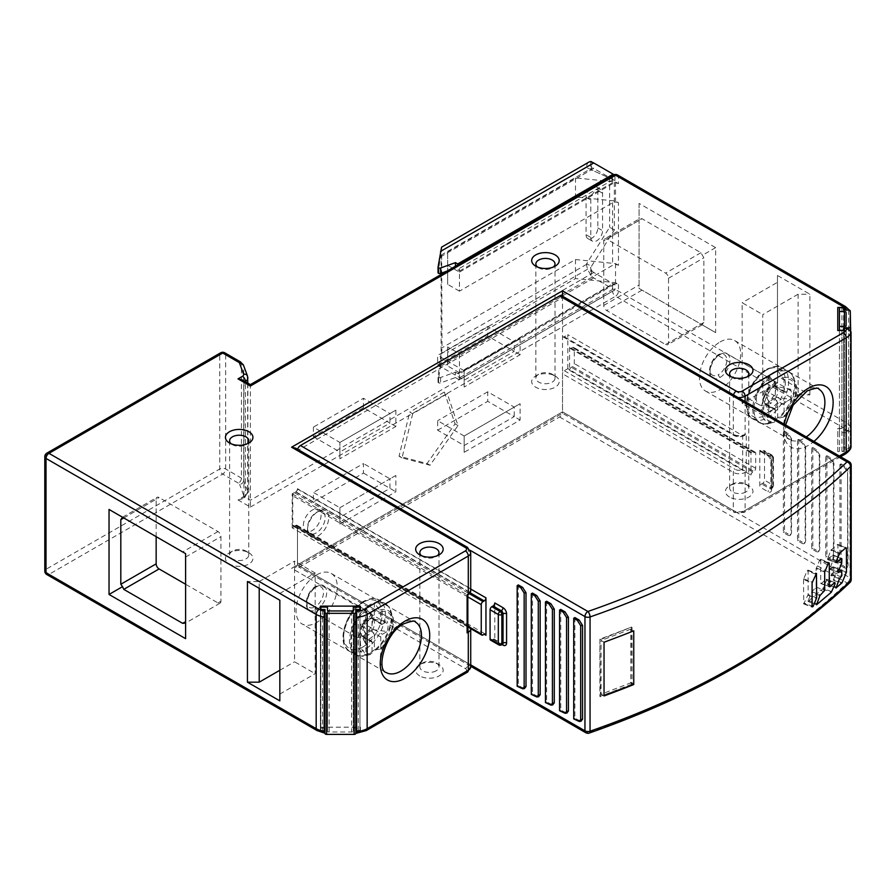 <?xml version="1.0" encoding="UTF-8"?>
<svg xmlns="http://www.w3.org/2000/svg" width="896" height="896" viewBox="0 0 896 896"><rect width="100%" height="100%" fill="white"/><g stroke="black" fill="none" stroke-linecap="round" stroke-linejoin="round"><path stroke-width="0.67" stroke-dasharray="4.48 3.36" d="M459.458 353.718L459.458 372.758L612.584 284.346A4.166 2.408 180 0 1 618.464 284.346L615.53 282.654L575.478 278.566L447.675 352.352L447.675 365.96L447.675 346.92L459.458 353.718L612.584 265.306A4.166 2.408 0 0 1 618.464 265.306L618.464 202.742L615.53 201.04L575.478 196.963L447.675 270.749L447.675 284.346L447.675 251.709L447.675 270.749M447.675 265.306L459.458 272.104L459.458 291.155L612.584 202.742A4.166 2.408 180 0 1 618.464 202.742M459.458 272.104L612.584 183.702A4.166 2.408 0 0 1 618.464 183.702L618.464 176.904A4.166 2.408 120 0 0 617.602 175M242.458 497.358A4.166 2.408 -120 0 0 244.541 497.571A4.166 2.408 -120 0 0 245.403 495.656A8.333 4.805 -0 0 0 247.845 492.274A8.333 4.805 -0 0 0 247.654 491.254A4.166 3.326 -20.2 0 1 243.589 495.163A4.166 2.408 -0 0 1 242.458 497.358L238.011 499.923L250.387 507.069L250.387 386.019C250.376 384.138 250.376 384.138 250.387 386.019L612.584 176.904L612.584 183.702M459.458 372.758L447.675 365.96M447.675 346.92L447.675 352.352M618.464 265.306L615.53 263.614L575.478 259.526L447.675 333.312M575.478 259.526L575.478 278.566M324.15 731.226L324.15 732.133L324.15 731.035L319.122 730.363L48.966 574.392L222.701 474.085L238.493 483.202A4.166 2.408 0 0 1 239.624 484.4A4.166 3.326 159.8 0 0 243.701 480.502A8.333 4.805 0 0 0 241.438 478.106L225.646 468.978A4.166 2.408 0 0 0 219.755 468.978L46.021 569.285A4.166 2.408 0 0 0 44.8 570.987M324.15 732.133L320.398 731.035L320.398 727.182L360.382 727.182L360.382 731.035L356.63 731.035L356.63 732.435L356.63 731.45M851.054 445.995L846.877 449.4L844.435 449.4L844.435 451.562L837.771 451.562L837.771 428.478L844.435 428.478L846.339 430.651C849.005 430.416 850.438 429.285 850.662 427.246L850.662 330.31M845.354 306.488A4.166 2.408 -60 0 1 846.216 308.392L846.216 422.643A4.166 2.408 -60 0 1 843.282 427.739L844.435 428.478L844.435 430.651L846.339 430.651M555.162 375.984L555.162 375.984A13.742 7.93 180 0 1 555.162 387.206A13.742 7.93 180 0 1 535.718 387.206A13.742 7.93 180 0 1 535.718 375.984L535.718 375.984A13.742 7.93 180 0 1 555.162 375.984L552.216 374.282A9.576 5.533 180 0 1 555.016 378.202A9.576 5.533 180 0 1 552.216 382.11A9.576 5.533 180 0 1 538.664 382.11A9.576 5.533 180 0 1 535.864 378.202A9.576 5.533 180 0 1 538.664 374.282A9.576 5.533 180 0 1 552.216 374.282L555.162 375.984M248.909 552.798L248.909 552.798A13.742 7.93 180 0 1 248.909 564.021A13.742 7.93 180 0 1 229.477 564.021A13.742 7.93 180 0 1 229.477 552.798L229.477 552.798A13.742 7.93 180 0 1 248.909 552.798L245.963 551.096A9.576 5.533 180 0 1 248.774 555.005A9.576 5.533 180 0 1 245.963 558.914A9.576 5.533 180 0 1 232.422 558.914A9.576 5.533 180 0 1 229.611 555.005A9.576 5.533 180 0 1 232.422 551.096A9.576 5.533 180 0 1 245.963 551.096L248.909 552.798M419.698 675.886A13.742 7.93 180 0 1 419.698 664.664L419.698 664.664A13.742 7.93 180 0 1 439.141 664.664L439.141 664.664A13.742 7.93 180 0 1 439.141 675.886A13.742 7.93 180 0 1 419.698 675.886M729.49 497.034A13.742 7.93 180 0 1 729.49 485.811L729.49 485.811A13.742 7.93 180 0 1 748.922 485.811L748.922 485.811A13.742 7.93 180 0 1 748.922 497.034A13.742 7.93 180 0 1 729.49 497.034M238.011 499.923L242.178 498.926L243.902 496.53L243.902 382.278L250.387 386.019M242.178 379.87L243.902 382.278L245.123 381.573M615.53 263.614L615.53 282.654M447.675 251.709L575.478 177.923L615.53 182L618.464 183.702M615.53 182L615.53 201.04M809.872 394.856L809.872 294.213L777.482 275.509L777.482 376.152L809.872 394.856L798.101 394.856L798.101 294.213L809.872 294.213M639.083 203.426L639.083 288.434L715.646 332.629L715.646 247.632L639.083 203.426L639.083 288.434L702.139 324.834L703.864 322.437L703.864 257.824L700.918 252.728L642.029 218.725L639.083 219.016L604.61 238.918A4.166 2.408 -120 0 0 603.747 240.822L603.747 305.435A4.166 2.408 -120 0 0 606.693 310.531L665.582 344.534A4.166 2.408 -120 0 0 667.666 344.736A4.166 2.408 -120 0 0 668.528 342.832L668.528 278.23A4.166 2.408 -120 0 0 665.582 273.134L606.693 239.131A4.166 2.408 -120 0 0 604.61 238.918M844.435 428.478L844.435 430.651M837.771 451.562L837.771 428.478M850.27 311.573L848.568 310.072M844.435 330.512L844.435 451.562M844.435 328.35L844.435 449.4M567.818 368.67L567.818 334.678L742.694 435.635L742.694 469.638L567.818 368.67L564.29 370.72A2.498 1.445 120 0 0 562.52 373.778L562.52 411.858C562.52 413.739 562.52 413.739 562.52 411.858C562.52 413.739 562.52 413.739 562.52 411.858L291.603 568.266L295.77 567.269L297.494 564.872L297.494 526.781A2.498 1.445 120 0 0 296.979 525.638A2.498 1.445 120 0 0 295.725 525.762L292.197 527.811L467.074 628.768L467.835 630.571M562.52 296.206L562.52 335.698A2.498 1.445 120 0 0 563.035 336.84A2.498 1.445 120 0 0 564.29 336.717L567.818 334.678M467.432 547.322A4.166 2.408 -60 0 1 468.294 549.226L468.294 587.306L297.494 488.701A2.498 1.445 120 0 1 295.725 491.758L292.197 493.808L292.197 527.811M297.494 488.701L297.494 489.048A2.498 1.445 -60 0 1 295.725 492.106L294.549 492.778A2.498 1.445 120 0 0 292.79 495.846L292.79 525.09A2.498 1.445 120 0 0 293.306 526.232A2.498 1.445 120 0 0 294.549 526.109L295.725 525.426A2.498 1.445 -60 0 1 296.979 525.302A2.498 1.445 -60 0 1 297.494 526.445L297.494 564.872A4.166 2.408 120 0 0 298.357 566.776A4.166 2.408 120 0 0 300.44 566.563L559.574 416.965A4.166 2.408 120 0 0 562.52 411.858L733.309 510.462A8.333 4.805 -0 0 0 745.091 510.462L839.362 456.042M520.117 338.408L520.117 354.738L464.162 387.038L464.162 370.72L520.117 338.408L514.226 341.813L514.226 351.333L520.117 354.738M464.162 452.323L464.162 436.005L520.117 403.693L520.117 420.022L464.162 452.323L464.162 436.005L520.117 403.693M395.853 410.155L395.853 426.474L339.898 458.786L339.898 442.456L395.853 410.155L389.962 413.56L389.962 423.08L395.853 426.474M339.898 524.07L339.898 507.741L395.853 475.44L395.853 491.758L339.898 524.07L339.898 507.741L313.398 492.442L313.398 501.962L363.462 473.066L363.462 463.546L313.398 492.442M307.507 529.85A14.997 8.658 120 0 0 318.114 535.965A14.997 8.658 120 0 0 328.709 517.608A14.997 8.658 120 0 0 318.114 511.482L318.114 511.482A14.997 8.658 120 0 0 307.507 529.85L307.507 527.811A12.488 7.213 120 0 0 310.094 533.523A12.488 7.213 120 0 0 316.344 532.907A12.488 7.213 120 0 0 325.181 517.608A12.488 7.213 120 0 0 322.594 511.885A12.488 7.213 120 0 0 316.344 512.501L316.344 512.501A12.488 7.213 120 0 0 307.507 527.811M412.698 413.728L402.002 457.912L430.013 465.237L458.013 425.578L447.317 393.736L412.698 413.728L409.752 412.026L444.371 392.034L447.317 393.736M295.77 448.224L297.494 450.621L468.294 549.226A8.333 4.805 180 0 1 470.725 552.63M564.29 336.717L735.078 435.322A5.835 3.371 0 0 0 742.694 435.635L744.643 435.4L746.267 433.619L746.267 471.699L744.643 470.758A2.498 1.445 60 0 1 745.091 472.382L745.091 510.462A4.166 2.408 60 0 1 744.229 512.366A4.166 2.408 60 0 1 742.146 512.165A4.166 2.408 -0 0 1 736.254 512.165L562.52 411.858L562.52 297.606A4.166 2.408 120 0 0 561.658 295.702M735.078 435.322A2.498 1.445 -60 0 1 733.835 435.445C737.363 437.181 740.914 437.192 744.486 435.49L744.643 435.4A2.498 1.445 60 0 0 745.091 434.302L746.267 433.619M736.254 512.165A4.166 2.408 -60 0 1 734.171 512.366A4.166 2.408 -60 0 1 733.309 510.462L733.309 472.382A2.498 1.445 -60 0 1 735.078 469.325A5.835 3.371 180 0 0 742.694 469.638L744.643 470.758M720.059 341.981A29.154 16.834 -60 0 1 734.642 340.536A29.154 16.834 -60 0 1 740.678 353.886A29.154 16.834 -60 0 1 720.059 389.592A29.154 16.834 -60 0 1 705.488 391.026A29.154 16.834 -60 0 1 699.451 377.686A29.154 16.834 -60 0 1 720.059 341.981M292.197 493.808L467.074 594.765L467.074 628.768A5.835 3.371 180 0 0 467.846 627.962M356.63 731.035L356.63 609.986M470.725 590.71A8.333 4.805 0 0 0 468.294 587.306A2.498 1.445 -60 0 1 466.525 590.374A5.835 3.371 0 0 1 467.074 594.765L467.835 595.213M316.635 574.896A29.154 16.834 -60 0 1 331.218 573.451A29.154 16.834 -60 0 1 337.254 586.802A29.154 16.834 -60 0 1 316.635 622.507A29.154 16.834 -60 0 1 302.064 623.941A29.154 16.834 -60 0 1 296.027 610.602A29.154 16.834 -60 0 1 316.635 574.896M360.382 731.035L360.382 727.182M320.398 727.182L320.398 606.133M320.398 731.035L320.398 609.986M324.15 731.035L324.15 609.986M279.832 600.23L279.832 700.874M279.832 694.075L315.168 673.68L315.168 573.026L294.549 561.131L294.549 661.774L315.168 673.68M279.832 593.432L315.168 573.026M279.832 670.275L294.549 661.774M259.213 588.325L259.213 581.526L247.442 581.526M259.213 581.526L294.549 561.131M156.15 536.648L156.15 499.24L123.76 517.944L185.595 553.65L185.595 623.056L220.069 603.154A4.166 2.408 60 0 1 217.986 602.952L185.595 584.248M220.069 603.154A4.166 2.408 60 0 0 220.931 601.25L220.931 536.648A4.166 2.408 60 0 0 217.986 531.541L159.096 497.538A4.166 2.408 60 0 0 157.013 497.336A4.166 2.408 60 0 0 156.15 499.24M185.595 638.658L185.595 623.056M437.662 364.93L464.162 380.24L514.226 351.333L487.726 336.034L487.726 326.514L437.662 355.41L437.662 364.93L487.726 336.034M464.162 387.038L464.162 370.72L514.226 341.813L487.726 326.514M464.162 370.72L437.662 355.41M464.162 436.005L437.662 420.694L437.662 430.214L464.162 445.525L514.226 416.618L487.726 401.318L487.726 391.798L514.226 407.098L514.226 416.618L520.117 420.022M437.662 430.214L487.726 401.318M487.726 391.798L437.662 420.694M313.398 436.677L339.898 451.976L339.898 442.456L313.398 427.157L313.398 436.677L363.462 407.781L389.962 423.08L339.898 451.976L339.898 458.786M339.898 442.456L389.962 413.56L363.462 398.261L313.398 427.157M363.462 407.781L363.462 398.261M339.898 507.741L389.962 478.845L389.962 488.365L339.898 517.261L313.398 501.962M395.853 475.44L389.962 478.845L363.462 463.546M363.462 473.066L395.853 491.758M303.386 525.426A12.488 7.213 -60 0 1 308.84 512.848A12.488 7.213 -60 0 1 318.472 509.51A12.488 7.213 -60 0 1 321.059 515.222A12.488 7.213 -60 0 1 315.605 527.8A12.488 7.213 -60 0 1 305.973 531.149A12.488 7.213 -60 0 1 303.386 525.426M444.371 392.034L455.067 423.875L427.067 463.546L399.056 456.21L409.752 412.026M399.056 456.21L402.002 457.912M455.067 423.875L458.013 425.578M427.067 463.546L430.013 465.237M537.466 267.008A9.576 5.533 0 0 0 538.664 267.859L535.718 266.157L538.664 267.859A9.576 5.533 0 0 0 552.216 267.859L552.216 267.859A9.576 5.533 0 0 0 553.414 267.008M538.664 374.282L535.718 375.984M231.213 443.822A9.576 5.533 0 0 0 232.422 444.674L229.477 442.971L232.422 444.674A9.576 5.533 0 0 0 245.963 444.674L245.963 444.674A9.576 5.533 0 0 0 247.173 443.822M232.422 551.096L229.477 552.798M421.445 555.688A9.576 5.533 0 0 0 422.643 556.539L422.643 556.539A9.576 5.533 0 0 0 436.195 556.539L436.195 556.539A9.576 5.533 0 0 0 437.394 555.688M419.698 554.837L422.643 556.539L419.698 554.837M436.195 670.79A9.576 5.533 180 0 1 422.643 670.79A9.576 5.533 180 0 1 419.843 666.87A9.576 5.533 180 0 1 422.643 662.962L422.643 662.962A9.576 5.533 180 0 1 436.195 662.962L436.195 662.962A9.576 5.533 180 0 1 438.995 666.87A9.576 5.533 180 0 1 436.195 670.79M439.141 664.664L436.195 662.962L439.141 664.664M731.226 376.835A9.576 5.533 0 0 0 732.424 377.686L732.424 377.686A9.576 5.533 0 0 0 745.976 377.686L745.976 377.686A9.576 5.533 0 0 0 747.174 376.835M729.49 375.984L732.424 377.686L729.49 375.984M745.976 491.938A9.576 5.533 180 0 1 732.424 491.938A9.576 5.533 180 0 1 729.624 488.029A9.576 5.533 180 0 1 732.424 484.109A9.576 5.533 180 0 1 745.976 484.109L745.976 484.109A9.576 5.533 180 0 1 748.776 488.029A9.576 5.533 180 0 1 745.976 491.938M732.424 484.109L729.49 485.811M748.922 485.811L745.976 484.109L748.922 485.811M459.458 291.155L447.675 284.346M575.478 177.923L575.478 196.963M798.101 294.213L762.765 314.608L762.765 415.262L742.146 403.357L742.146 302.714L762.765 314.608M798.101 394.856L762.765 415.262M777.482 275.509L777.482 282.307L742.146 302.714M777.482 282.307L777.482 376.152M777.482 382.962L742.146 403.357M715.646 332.629L702.139 324.834L667.666 344.736M715.646 247.632L702.139 255.427M773.27 386.96A11.883 6.866 120 0 0 768.891 390.902L768.88 375.648A29.512 17.046 -60 0 1 773.248 372.579A29.512 17.046 -60 0 1 777.627 370.586L777.638 385.851A11.883 6.866 120 0 0 776.709 385.818A11.883 6.866 120 0 0 773.27 386.96M774.603 382.861L775.298 384.832L775.309 396.2A2.251 1.299 -60 0 1 773.718 398.955L768.824 401.789A16.475 9.509 120 0 0 768.97 411.802L773.73 409.046A2.251 1.299 -60 0 1 774.861 408.934A2.251 1.299 -60 0 1 775.331 409.965L775.342 420.963L774.054 422.285A24.842 14.347 -60 0 1 761.678 413.358A24.842 14.347 -60 0 1 768.768 389.368A24.842 14.347 -60 0 1 774.603 382.861L768.88 375.648M768.824 401.789L764.982 393.568L766.293 391.272L768.891 390.902M777.627 370.586L784.045 379.77C799.523 374.707 799.613 402.954 784.078 415.901L784.067 404.902L775.914 400.187L775.197 398.877A10.035 5.79 -60 0 1 770.694 403.357A11.245 6.485 -120.1 0 1 766.315 392.65A11.245 6.485 59.9 0 1 768.634 387.509A11.245 11.245 0 0 0 764.21 402.248A10.035 5.79 -60 0 0 765.33 403.637L766.181 404.096L765.33 403.637L765.509 404.298L768.97 411.802L764.21 402.248A10.035 5.79 -60 0 1 764.982 393.568M777.672 417.682A29.512 17.046 -60 0 1 773.304 420.75A29.512 17.046 -60 0 1 768.936 422.744L768.914 407.478A11.883 6.866 120 0 0 773.293 406.358A11.883 6.866 120 0 0 777.661 402.416L777.672 417.682L778.926 418.085A29.131 16.822 120 0 0 786.52 409.797A29.131 16.822 120 0 0 794.293 379.288A29.131 16.822 120 0 0 778.882 371.627M768.914 407.478L766.181 404.096A10.035 5.79 -60 0 0 770.694 403.357M775.914 400.187L777.661 402.416M777.638 385.851L774.872 386.59L784.526 392.168A2.251 1.299 -60 0 1 784.056 391.138L784.045 379.77M766.293 391.272A10.035 5.79 -60 0 1 770.672 386.971A10.035 5.79 -60 0 1 773.573 386.008A10.035 5.79 -60 0 1 775.062 386.187L790.541 389.222L785.646 392.056A2.251 1.299 -60 0 1 784.526 392.168M775.197 398.877L776.048 397.432L777.437 397.398L790.429 399.381A16.475 9.509 120 0 0 790.541 389.222M784.067 404.902A2.251 1.299 -60 0 1 785.658 402.147L790.429 399.381M783.35 377.798A24.842 14.347 -60 0 1 795.85 384.53A24.842 14.347 -60 0 1 789.219 410.547A24.842 14.347 -60 0 1 783.384 417.066L784.078 415.901L783.384 417.066L778.926 418.085M770.134 376.69A29.131 16.822 120 0 0 762.541 384.966A29.131 16.822 120 0 0 754.219 413.09A29.131 16.822 120 0 0 768.746 423.55A29.131 16.822 120 0 0 770.179 423.147L768.936 422.744M766.158 381.091A14.056 8.12 -60 0 1 773.203 380.386A14.056 8.12 -60 0 1 775.354 391.642A14.056 8.12 -60 0 1 766.192 404.029A14.056 8.12 -60 0 1 759.147 404.734A14.056 8.12 -60 0 1 756.986 393.478A14.056 8.12 -60 0 1 766.158 381.091M770.179 423.147L774.637 422.128A24.842 14.347 -60 0 1 774.054 422.285L768.746 423.55C767.043 424.547 763.75 424.166 758.878 422.43L758.878 422.43A29.512 17.046 -60 0 1 752.763 408.946A29.512 17.046 -60 0 1 769.238 375.85M775.298 384.832C759.674 397.958 759.942 426.003 775.342 420.963M369.981 619.102A11.883 6.866 120 0 0 365.602 623.045L365.59 607.79A29.512 17.046 -60 0 1 369.958 604.722A29.512 17.046 -60 0 1 374.338 602.728L374.349 617.982A11.883 6.866 120 0 0 373.419 617.96A11.883 6.866 120 0 0 369.981 619.102M365.59 607.79L372.008 616.974L372.019 628.342A2.251 1.299 -60 0 1 370.429 631.098L365.534 633.931A16.475 9.509 120 0 0 365.68 643.944L370.44 641.189A2.251 1.299 -60 0 1 371.571 641.077A2.251 1.299 -60 0 1 372.03 642.107L372.042 653.094L371.347 654.27L366.005 655.088L365.624 639.621A11.883 6.866 120 0 0 369.992 638.501A11.883 6.866 120 0 0 374.371 634.558L371.907 631.019A10.035 5.79 -60 0 1 367.405 635.499A10.035 5.79 -60 0 1 362.891 636.238L362.04 635.779A10.035 5.79 -60 0 1 360.909 634.39L360.909 634.39A10.035 5.79 -60 0 1 361.693 625.71L365.534 633.931M365.602 623.045L362.992 623.414L361.693 625.71M365.624 639.621L362.04 635.779L365.68 643.944L360.909 634.39A11.245 11.245 0 0 1 365.344 619.651A11.245 6.485 -120.1 0 0 363.026 624.792A11.245 6.485 59.9 0 0 367.405 635.499M373.755 619.226L387.251 621.365L382.357 624.198L371.773 618.33L374.349 617.982M382.357 624.198A2.251 1.299 -60 0 1 381.237 624.31L371.773 618.33A10.035 5.79 -60 0 0 370.283 618.15L370.283 618.15A11.245 11.245 0 0 0 365.344 619.651A11.245 6.485 -120.1 0 1 367.382 619.114A10.035 5.79 -60 0 1 370.283 618.15L373.419 617.96M373.083 619.125A10.035 5.79 -60 0 1 372.758 629.574L371.907 631.019M372.758 629.574L387.139 631.523A16.475 9.509 120 0 0 387.251 621.365M381.237 624.31A2.251 1.299 -60 0 1 380.766 623.28L380.755 611.912L374.338 602.728M380.755 611.912C396.346 607.018 396.29 634.95 380.789 648.032L380.778 637.045A2.251 1.299 -60 0 1 382.368 634.29L387.139 631.523M374.371 634.558L374.382 649.824L380.094 649.208L380.789 648.032L380.094 649.208A24.842 14.347 -60 0 0 385.93 642.69A24.842 14.347 -60 0 0 392.56 616.672L391.003 611.43A29.131 16.822 120 0 0 375.581 603.77M374.382 649.824A29.512 17.046 -60 0 1 370.014 652.893A29.512 17.046 -60 0 1 365.635 654.886M362.869 613.234A14.056 8.12 -60 0 1 369.914 612.528A14.056 8.12 -60 0 1 372.064 623.784A14.056 8.12 -60 0 1 362.891 636.171A14.056 8.12 -60 0 1 355.858 636.877A14.056 8.12 -60 0 1 353.696 625.621A14.056 8.12 -60 0 1 362.869 613.234M366.845 608.832A29.131 16.822 120 0 0 359.251 617.109A29.131 16.822 120 0 0 350.93 645.232A29.131 16.822 120 0 0 365.445 655.693L371.347 654.27A24.842 14.347 -60 0 1 370.765 654.427A24.842 14.347 -60 0 1 358.389 645.501A24.842 14.347 -60 0 1 365.478 621.51A24.842 14.347 -60 0 1 371.314 615.003M372.042 653.094C356.462 657.966 356.518 629.978 372.008 616.974M297.685 449.322A4.166 2.408 120 0 0 297.494 450.621L562.52 297.606L849.979 463.579A4.166 2.408 180 0 1 851.2 465.27M546.616 601.25L546.616 701.893L552.608 704.906M532.482 593.085L532.482 693.739L538.474 696.741M518.347 584.931L518.347 685.574L524.339 688.576M574.885 617.568L574.885 718.222L580.877 721.224M490.594 640.136A2.498 1.445 120 0 0 491.848 640.013L493.024 639.33A2.498 1.445 -60 0 1 494.278 639.206A2.498 1.445 -60 0 1 494.794 640.349L494.794 602.952M560.75 609.414L560.75 710.058L566.742 713.059M833.437 464.218L833.437 558.062C833.202 560.101 832.07 560.582 830.032 559.507L830.536 558.432C832.563 559.507 833.694 559.037 833.93 556.998L833.93 463.154L833.437 464.218L830.032 458.864L825.776 456.4L825.776 557.043L830.032 559.507M819.302 456.064L819.302 549.909C819.067 551.947 817.936 552.418 815.898 551.342L816.402 550.278C818.429 551.354 819.56 550.872 819.795 548.834L819.795 454.989L819.302 456.064L815.898 450.699L811.642 448.235L811.642 548.89L815.898 551.342M805.168 447.899L805.168 541.744C804.933 543.782 803.802 544.264 801.763 543.189L802.267 542.114C804.294 543.189 805.426 542.707 805.661 540.68L805.661 446.824L805.168 447.899L801.763 442.534L797.507 440.082L797.507 540.725L801.763 543.189M791.034 439.734L791.034 533.59C790.798 535.618 789.667 536.099 787.629 535.024L788.133 533.96C790.16 535.035 791.291 534.554 791.526 532.515L791.526 438.67L791.034 439.734L787.629 434.381L783.373 431.917L783.373 532.571L787.629 535.024M569.587 347.256L569.587 370.373A2.498 1.445 -60 0 1 571.357 367.315L572.533 366.632A2.498 1.445 120 0 0 574.302 363.574L574.302 348.611A2.498 1.445 120 0 0 573.776 347.469A2.498 1.445 120 0 0 572.533 347.592L571.357 348.275A2.498 1.445 -60 0 1 570.102 348.398A2.498 1.445 -60 0 1 569.587 347.256L750.982 451.976A2.498 1.445 120 0 0 751.498 453.13A2.498 1.445 120 0 0 752.752 452.995L753.928 452.323A2.498 1.445 -60 0 1 755.171 452.2A2.498 1.445 -60 0 1 755.698 453.342L755.698 468.306A2.498 1.445 -60 0 1 753.928 471.363L752.752 472.046A2.498 1.445 120 0 0 750.982 475.104L750.982 451.976M759.819 450.285L759.819 486.998A2.498 1.445 -60 0 1 761.578 483.941L762.765 483.258A2.498 1.445 120 0 0 764.523 480.2L764.523 451.64A2.498 1.445 120 0 0 764.008 450.498A2.498 1.445 120 0 0 762.765 450.621L761.578 451.304A2.498 1.445 -60 0 1 760.334 451.427A2.498 1.445 -60 0 1 759.819 450.285L768.062 455.045A4.995 2.89 60 0 1 771.59 461.16L771.59 489.72A4.995 2.89 60 0 1 768.062 491.758L759.819 486.998M844.166 567.672L839.91 565.208L839.91 464.565L844.166 467.018L847.571 472.382L847.571 566.227C847.336 568.266 846.205 568.747 844.166 567.672L844.67 566.597C846.698 567.672 847.829 567.19 848.064 565.152L847.571 472.382M825.776 456.4L826.952 455.717L830.536 457.789L833.93 463.154M826.952 455.717L826.952 556.371L830.536 558.432M825.776 557.043L826.952 556.371M811.642 448.235L812.818 447.563L816.402 449.624L819.795 454.989M812.818 447.563L812.818 548.206L816.402 550.278M811.642 548.89L812.818 548.206M797.507 440.082L798.683 439.398L802.267 441.47L805.661 446.824M798.683 439.398L798.683 540.042L802.267 542.114M797.507 540.725L798.683 540.042M783.373 431.917L784.549 431.234L788.133 433.306L791.526 438.67M784.549 431.234L784.549 531.888L788.133 533.96M783.373 532.571L784.549 531.888M839.91 464.565L841.086 463.882L844.67 465.954L848.064 471.307M841.086 463.882L841.086 564.525L844.67 566.597M839.91 565.208L841.086 564.525M604.038 695.946L601.093 694.243L630.806 682.842L630.806 629.115L633.752 630.818M604.038 642.219L601.093 640.517L601.093 694.243M630.806 629.115L601.093 640.517M545.44 702.576L546.616 701.893M531.306 694.411L532.482 693.739M517.171 686.258L518.347 685.574M573.709 718.894L574.885 718.222M559.574 710.741L560.75 710.058M631.568 684.286L599.894 696.45L599.894 639.195L631.568 627.032L632.027 684.69L599.894 696.45M600.354 696.853L599.894 639.195M600.354 639.598L631.568 627.032M632.027 627.435L632.027 684.69M459.458 271.085L614.936 181.328L614.936 175.437L459.458 265.205L459.458 271.085A4.166 2.408 -120 0 0 457.688 269.394L455.426 268.083L455.426 266.224M590.789 161.941L590.789 170.106A4.166 2.408 60 0 1 591.651 168.19A4.166 2.408 60 0 1 593.734 168.403L613.166 179.626A4.166 2.408 60 0 1 614.936 181.328M458.483 264.454A10.83 6.25 60 0 1 459.458 265.205M593.734 168.403L440.507 256.861C440.832 254.766 441.022 254.643 441.09 256.525C441.022 254.643 440.832 254.766 440.507 256.861L438.054 272.53M446.88 271.163L455.426 268.083M614.936 175.437A10.83 6.25 -120 0 0 614.006 174.72M441.616 247.128L442.03 347.794L440.507 366.352L438.054 382.01A1.669 0.963 0 0 0 438.043 382.099A1.669 0.963 0 0 0 438.491 382.749L438.581 382.805A1.669 0.963 0 0 0 440.597 382.917L455.426 377.563L455.426 372.131L440.597 377.474A1.669 0.963 180 0 1 438.581 377.362L438.491 377.317A1.669 0.963 180 0 1 438.043 376.656A1.669 0.963 180 0 1 438.054 376.578L441.09 353.774L441.09 274.501M441.09 273.246L441.09 256.525L590.789 170.106M614.342 180.309L586.667 167.642L614.342 180.309L614.342 229.947L591.382 266.414L591.382 275.173L590.789 275.509A10.83 6.25 -120 0 0 593.734 277.894L613.166 289.117A10.83 6.25 -120 0 0 614.936 289.89L614.936 284.01A4.166 2.408 60 0 1 613.166 283.674L593.734 272.451A4.166 2.408 60 0 1 590.789 267.355L590.789 275.509M591.382 170.352L591.382 162.03M590.789 237.429A8.333 4.805 120 0 0 592.514 241.237A8.333 4.805 120 0 0 596.68 240.822A8.333 4.805 120 0 0 602.571 230.63L602.571 193.222A8.333 4.805 120 0 0 600.846 189.414A8.333 4.805 120 0 0 596.68 189.829A8.333 4.805 120 0 0 590.789 200.021L590.789 237.429L586.074 234.707L586.074 197.299A8.333 4.805 -60 0 1 591.965 187.107A8.333 4.805 -60 0 1 596.131 186.693A8.333 4.805 -60 0 1 597.856 190.501L597.856 227.909A8.333 4.805 -60 0 1 591.965 238.112A8.333 4.805 -60 0 1 587.798 238.515A8.333 4.805 -60 0 1 586.074 234.707M614.342 229.947L609.638 227.226L586.667 263.693L591.382 266.414M609.638 177.587L609.638 227.226M588.907 162.086A10.83 6.25 -120 0 0 586.667 167.037L586.667 167.642M586.667 263.693L586.667 264.286A10.83 6.25 -120 0 0 591.382 275.173M455.426 377.563L457.688 378.874A10.83 6.25 60 0 0 459.458 379.658L614.936 289.89M459.458 379.658L459.458 373.778L614.936 284.01M455.426 372.131L457.688 373.442A4.166 2.408 -120 0 0 459.458 373.778M438.581 382.805L438.581 377.362M438.491 377.317L438.491 382.749M803.533 579.555L803.734 603.926L808.114 594.485L808.114 570.573L807.128 570.819L803.701 578.816L803.533 579.555L812.09 582.87M820.714 559.731L819.728 559.978L816.133 568.714L816.133 587.093L811.384 592.267L807.979 601.462L822.763 588.93L826.605 580.339L826.202 579.253L821.285 583.486L820.714 583.139L820.714 559.731L829.27 563.046M832.742 555.162L833.314 559.362L829.741 569.296L833.112 566.798L833.314 572.298L830.85 575.501L827.445 584.696L833.482 579.466L837.894 568.848L837.894 544.846L837.323 544.499L830.85 550.312L827.445 559.518L832.742 555.162L841.299 558.477M843.606 429.688L843.606 310.072L843.606 429.688A1.669 0.963 0 0 0 843.114 429.005A1.669 0.963 0 0 0 841.938 428.725L839.44 428.725L839.44 432.566L844.435 432.566A1.669 0.963 180 0 1 845.611 432.846A1.669 0.963 180 0 1 846.104 433.53L846.104 446.51A1.669 0.963 180 0 1 844.435 447.474L839.44 447.474L839.44 451.326L841.938 451.326A1.669 0.963 0 0 0 843.606 450.363L843.606 448.918L848.602 448.918A1.669 0.963 0 0 0 850.27 447.955L850.27 311.035M850.27 432.085A1.669 0.963 0 0 0 849.778 431.413A1.669 0.963 0 0 0 848.602 431.122L843.606 431.122M846.104 446.51L846.104 325.461M839.44 432.566L839.44 447.474M839.44 330.512L839.44 451.326M843.606 330.512L843.606 450.363M843.606 327.869L843.606 448.918M850.27 329.762L850.27 447.955M839.44 307.675L839.44 428.725M846.104 312.48L846.104 433.53M356.63 730.554L358.299 730.554A1.669 0.963 0 0 0 359.957 729.59L359.957 728.146L353.293 728.146L353.293 731.035A1.669 0.963 180 0 1 351.635 731.998L329.146 731.998A1.669 0.963 180 0 1 327.97 731.707A1.669 0.963 180 0 1 327.477 731.035L327.477 728.146L320.813 728.146L320.813 729.59L320.813 609.986M359.957 609.986L359.957 729.59M320.813 607.096L320.813 728.146M327.477 607.096L327.477 728.146M320.813 729.59A1.669 0.963 0 0 0 321.306 730.274A1.669 0.963 0 0 0 322.482 730.554L324.15 730.554M324.979 609.504L324.979 733.432M355.802 609.504L355.802 612.382M355.802 733.432L355.802 730.554M359.957 607.096L359.957 728.146M353.293 607.096L353.293 728.146M353.293 731.035L353.293 609.986M327.477 609.986L327.477 731.035M612.584 202.742L612.584 265.306M612.584 284.346L612.584 291.155L250.387 500.259L243.902 496.53L245.403 495.656L245.403 381.73M850.662 427.246A16.654 9.621 0 0 0 846.216 422.643L618.464 291.155A4.166 2.408 0 0 0 612.584 291.155A4.166 2.408 -120 0 0 615.53 296.251A4.166 2.408 120 0 0 618.464 291.155L618.464 284.346M250.387 507.069L615.53 296.251L843.282 427.739M243.589 495.163L239.624 484.4M356.63 732.435A12.488 7.213 0 0 0 364.213 730.363L465.349 671.978A4.166 2.408 0 0 0 465.349 668.573L291.603 568.266M846.877 449.4A12.488 7.213 0 0 1 843.282 453.779L742.146 512.165M613.446 175A4.166 2.408 -120 0 0 612.584 176.904A4.166 2.408 180 0 1 618.464 176.904L846.216 308.392A16.654 9.621 180 0 1 850.662 312.995M843.282 453.779A4.166 2.408 -120 0 0 845.354 453.981M746.267 471.699L745.091 472.382A8.333 4.805 180 0 1 733.309 472.382L562.52 373.778M564.29 370.72L735.078 469.325M295.725 525.762L466.525 624.366A2.498 1.445 -60 0 1 467.768 624.243A2.498 1.445 -60 0 1 468.294 625.397L468.294 663.477L297.494 564.872L562.52 411.858L849.979 577.819A4.166 2.408 -60 0 1 847.034 582.926A4.166 2.912 -133.8 0 0 849.912 582.534M738.125 397.589A8.333 4.805 180 0 1 733.309 396.211L562.52 297.606M563.035 336.84L733.835 435.445A2.498 1.445 -60 0 1 733.309 434.302L733.309 396.211A4.166 2.408 -60 0 1 733.499 394.912M745.091 401.61L745.091 434.302A8.333 4.805 0 0 1 733.309 434.302L562.52 335.698M784.302 424.245A34.978 20.194 120 0 0 808.405 445.346A34.978 20.194 120 0 0 813.848 441.504A34.978 20.194 120 0 0 813.994 441.392M734.642 340.536L818.854 389.166A29.154 16.834 120 0 0 804.283 390.611A29.154 16.834 120 0 0 804.149 390.678A29.154 16.834 120 0 0 785.21 416.382A29.154 16.834 120 0 0 789.701 439.656A29.154 16.834 120 0 0 804.283 438.211A29.154 16.834 120 0 0 806.288 436.934M295.725 491.758L466.525 590.374M466.525 624.366A5.835 3.371 180 0 1 468.182 627.189M297.494 526.781L468.294 625.397A8.333 4.805 180 0 1 470.725 628.79L467.768 624.243L296.979 525.638M470.725 666.87A8.333 4.805 0 0 0 468.294 663.477A4.166 2.408 -60 0 1 465.349 668.573M465.349 671.978A4.166 2.408 -120 0 0 467.432 672.179M366.296 730.565A4.166 2.408 60 0 1 364.213 730.363M331.218 573.451L415.43 622.082A29.154 16.834 120 0 0 400.859 623.526A29.154 16.834 120 0 0 396.312 626.73A29.154 16.834 120 0 0 381.058 652.142A29.154 16.834 120 0 0 386.277 672.571L302.064 623.941M319.122 730.363A4.166 2.408 -60 0 1 317.038 730.565M46.883 574.594A4.166 2.408 120 0 0 48.966 574.392A4.166 2.408 60 0 1 46.021 569.285L46.021 455.045A4.166 2.408 60 0 1 46.883 453.13M44.8 456.736A4.166 2.408 180 0 1 46.021 455.045L219.755 354.738L219.755 468.978A4.166 2.408 -120 0 0 222.701 474.085A4.166 2.408 120 0 0 225.646 468.978L225.646 354.738A4.166 2.408 120 0 0 224.784 352.822M220.618 352.822A4.166 2.408 -120 0 0 219.755 354.738A4.166 2.408 180 0 1 225.646 354.738L241.438 363.854L241.438 478.106A4.166 2.408 -60 0 1 238.493 483.202M240.576 361.95A4.166 2.408 -60 0 1 241.438 363.854A8.333 4.805 180 0 1 243.701 366.251L247.654 377.014L247.666 491.266M247.654 491.254L243.701 480.502L243.701 366.251A4.166 3.326 159.8 0 0 243.533 365.31M247.475 376.018A4.166 3.326 -20.2 0 1 247.654 377.014M217.986 531.541L182.65 551.947M123.76 517.944L159.096 497.538M185.595 557.043L220.931 536.648M220.931 601.25L217.986 602.952M665.582 344.534L700.918 324.128M642.029 290.136L606.693 310.531M703.864 322.437L668.528 342.832M668.528 278.23L703.864 257.824M606.693 239.131L642.029 218.725M639.083 220.427L603.747 240.822M700.918 252.728L665.582 273.134M603.747 305.435L639.083 285.029M775.309 396.2L766.64 391.194M776.709 385.818L773.573 386.008A11.245 11.245 0 0 0 768.634 387.509A11.245 6.485 59.9 0 1 770.672 386.971M776.373 386.982A10.035 5.79 -60 0 1 776.048 397.432M775.387 386.131L784.056 391.138M785.646 392.056L777.045 387.083M777.437 397.398L785.658 402.147M777.986 370.787A29.512 17.046 -60 0 1 788.39 371.302A29.512 17.046 -60 0 1 788.39 371.314A29.512 17.046 -60 0 1 794.506 384.787A29.512 17.046 -60 0 1 778.03 417.883M767.794 417.558A29.512 17.035 120 0 0 788.637 381.405A29.512 17.035 120 0 0 782.522 367.92L782.522 367.92A29.512 17.035 120 0 0 767.738 369.398A29.512 17.046 120 0 0 746.894 405.563A29.512 17.046 120 0 0 753.01 419.037A29.512 17.046 120 0 0 767.794 417.558A2.251 1.299 59.9 0 1 766.203 414.814A27.272 15.747 120 0 0 785.456 381.405A27.272 15.747 120 0 0 766.147 370.306A27.272 15.747 120 0 0 746.894 403.715A27.272 15.747 120 0 0 766.203 414.814M769.294 422.946A29.512 17.046 -60 0 1 758.878 422.43L753.01 419.037C738.942 412.474 748.664 378.706 766.618 369.286L766.618 369.286A2.251 1.299 -120.1 0 0 766.147 370.317M767.738 369.398A2.251 1.299 -120.1 0 0 766.618 369.286C778.4 364.034 778.926 366.901 782.522 367.92L788.39 371.314M720.07 377.406A14.056 8.12 120 0 0 729.243 365.019A14.056 8.12 120 0 0 727.093 353.763A14.056 8.12 120 0 0 720.048 354.469A14.056 8.12 120 0 0 710.875 366.856A14.056 8.12 120 0 0 713.037 378.112A14.056 8.12 120 0 0 720.07 377.406A2.251 1.299 59.9 0 1 718.48 374.651A11.805 6.821 120 0 0 726.824 360.192A11.805 6.821 120 0 0 718.458 355.387A11.805 6.821 120 0 0 710.125 369.846A11.805 6.821 120 0 0 718.48 374.651M720.048 354.469A2.251 1.299 -120.1 0 0 718.928 354.357A2.251 1.299 -120.1 0 0 718.626 354.67A2.251 1.299 -120.1 0 0 718.458 355.387M773.73 409.046L765.509 404.298M767.166 405.25L775.331 409.965M765.128 393.994L773.718 398.955M372.019 628.342L363.35 623.336M362.992 623.414A10.035 5.79 -60 0 1 367.382 619.114M372.098 618.274L380.766 623.28M380.778 637.045L372.624 632.33M374.136 629.541L382.368 634.29M380.05 609.941A24.842 14.347 -60 0 1 392.56 616.672C395.382 620.446 391.149 641.346 380.43 649.029M375.637 650.227A29.131 16.822 120 0 0 383.23 641.939A29.131 16.822 120 0 0 391.003 611.43C390.723 608.978 388.752 606.312 385.101 603.445A29.512 17.046 -60 0 1 385.101 603.456A29.512 17.046 -60 0 1 391.216 616.93A29.512 17.046 -60 0 1 374.741 650.026M374.696 602.93A29.512 17.046 -60 0 1 385.101 603.445L379.232 600.062A29.512 17.035 120 0 0 364.448 601.541A29.512 17.046 120 0 0 343.605 637.706A29.512 17.046 120 0 0 349.72 651.179A29.512 17.046 120 0 0 364.504 649.701A29.512 17.035 120 0 0 385.347 613.536A29.512 17.035 120 0 0 379.232 600.062C375.637 599.043 375.11 596.176 363.328 601.429L363.328 601.429A2.251 1.299 59.9 0 1 364.448 601.541M365.994 655.088A29.512 17.046 -60 0 1 355.589 654.573L355.589 654.573A29.512 17.046 -60 0 1 349.474 641.088A29.512 17.046 -60 0 1 365.949 607.992M362.914 646.957A27.272 15.747 120 0 0 382.166 613.547A27.272 15.747 120 0 0 362.858 602.448A27.272 15.747 120 0 0 343.605 635.858A27.272 15.747 120 0 0 362.914 646.957A2.251 1.299 -120.1 0 0 364.504 649.701M362.858 602.448A2.251 1.299 59.9 0 1 363.328 601.429C345.374 610.848 335.653 644.616 349.72 651.179L355.589 654.573C360.461 656.309 363.754 656.69 365.456 655.693L365.445 655.693A29.131 16.822 120 0 0 366.89 655.278M316.781 609.549A14.056 8.12 120 0 0 325.954 597.162A14.056 8.12 120 0 0 323.792 585.906A14.056 8.12 120 0 0 316.758 586.611A14.056 8.12 120 0 0 307.586 598.998A14.056 8.12 120 0 0 309.747 610.254A14.056 8.12 120 0 0 316.781 609.549A2.251 1.299 -120.1 0 1 315.19 606.794A11.805 6.821 120 0 0 323.523 592.334A11.805 6.821 120 0 0 315.168 587.53A2.251 1.299 59.9 0 1 315.336 586.813A2.251 1.299 59.9 0 1 315.638 586.499A2.251 1.299 59.9 0 1 316.758 586.611M315.168 587.53A11.805 6.821 120 0 0 306.835 601.989A11.805 6.821 120 0 0 315.19 606.794M370.44 641.189L362.219 636.44M363.877 637.392L372.03 642.107M361.827 626.136L370.429 631.098M849.117 461.664A4.166 2.408 -60 0 1 849.979 463.579L849.979 577.819A4.166 2.408 0 0 1 851.2 579.522M294.549 492.778L469.538 593.813M467.846 596.915L292.79 495.846M470.198 592.827L295.725 492.106M297.494 489.048L470.725 589.053M297.494 564.872L470.725 664.888M295.725 525.426L297.494 526.445M470.243 550.357L297.494 450.621M502.006 644.515L494.794 640.349M569.587 370.373L750.982 475.104M559.574 416.965L847.034 582.926A760.435 439.04 0 0 1 587.899 732.536A4.166 1.758 -109.2 0 0 589.266 733.062M585.816 732.738A4.166 2.408 -60 0 0 587.899 732.536L300.44 566.563M830.536 457.789L830.032 458.864M816.402 449.624L815.898 450.699M802.267 441.47L801.763 442.534M788.133 433.306L787.629 434.381M752.752 472.046L571.357 367.315M572.533 366.632L753.928 471.363M755.698 468.306L574.302 363.574M574.302 348.611L755.698 453.342M753.928 452.323L572.533 347.592M571.357 348.275L752.752 452.995M761.578 451.304L769.832 456.064L771.008 455.381L762.765 450.621M768.062 455.045A2.498 1.445 120 0 0 768.578 456.187A2.498 1.445 120 0 0 769.832 456.064A2.498 1.445 60 0 1 771.59 459.122A2.498 1.445 0 0 0 770.862 460.141A2.498 1.445 0 0 0 771.59 461.16M771.59 489.72A2.498 1.445 180 0 1 770.862 488.701A2.498 1.445 180 0 1 771.59 487.682L772.766 486.998L772.766 458.438A2.498 1.445 -120 0 0 771.008 455.381A2.498 1.445 -60 0 1 772.251 455.258A2.498 1.445 -60 0 1 772.766 456.4L772.766 484.96L764.523 480.2M764.523 451.64L772.766 456.4A2.498 1.445 180 0 1 773.506 457.419A2.498 1.445 180 0 1 772.766 458.438L771.59 459.122L771.59 487.682A2.498 1.445 60 0 1 771.075 488.824A2.498 1.445 60 0 1 769.832 488.701A2.498 1.445 120 0 0 768.062 491.758M762.765 483.258L771.008 488.018A2.498 1.445 -120 0 0 772.251 488.152A2.498 1.445 -120 0 0 772.766 486.998A2.498 1.445 0 0 0 773.506 485.979A2.498 1.445 0 0 0 772.766 484.96A2.498 1.445 -60 0 1 771.008 488.018L769.832 488.701L761.578 483.941M844.67 465.954L844.166 467.018M483.011 634.917L294.549 526.109M292.79 525.09L467.846 626.158M549.024 704.648L550.883 704.357M534.89 696.483L536.749 696.192M520.755 688.33L522.614 688.038M577.293 720.966L579.152 720.675M502.678 644.09A2.498 1.445 120 0 0 502.522 643.966A2.498 1.445 120 0 0 501.267 644.09A2.498 1.445 -120 0 0 502.522 644.213M493.024 639.33L501.267 644.09L500.091 644.773L491.848 640.013M501.346 644.896A2.498 1.445 60 0 1 500.091 644.773A2.498 1.445 -60 0 1 498.848 644.896M563.158 712.802L565.018 712.522M613.166 179.626L457.688 269.394M438.054 382.01L438.054 376.578M441.09 353.774L590.789 267.355M442.03 250.544L586.667 167.037M586.667 264.286L442.03 347.794M440.507 366.352L593.734 277.894M613.166 289.117L457.688 378.874M440.597 377.474L440.597 382.917M457.688 373.442L613.166 283.674M593.734 272.451L440.507 360.909M597.856 227.909L602.571 230.63M586.074 197.299L590.789 200.021M602.571 193.222L597.856 190.501M803.533 603.467L812.09 606.782M803.701 578.816L812.258 582.131M815.696 574.134L807.128 570.819M808.114 570.573L816.67 573.888M816.67 597.8L808.114 594.485M807.946 595.224L816.502 598.539M813.064 606.536L804.507 603.221M828.296 563.293L819.728 559.978M829.27 586.454L820.714 583.139M821.285 583.486L829.842 586.802M834.758 582.568L826.202 579.253M826.605 580.339L835.162 583.654M831.734 591.651L823.166 588.336M822.763 588.93L831.32 592.245M816.906 604.654L808.349 601.339M807.946 600.253L816.502 603.568M819.941 595.582L811.384 592.267M811.787 591.674L820.344 594.978M824.118 591.741L815.55 588.426M816.133 587.093L824.69 590.408M824.69 572.018L816.133 568.714M816.301 567.974L824.858 571.29M841.87 558.824L833.314 555.509M836.382 562.71L827.826 559.395M827.411 558.309L835.979 561.624M839.418 553.627L830.85 550.312M831.253 549.718L839.821 553.034M845.88 547.814L837.323 544.499M837.894 544.846L846.451 548.162M846.451 572.163L837.894 568.848M837.726 569.587L846.283 572.902M842.038 582.781L833.482 579.466M833.078 580.059L841.635 583.374M836.382 587.899L827.826 584.584M827.411 583.498L835.979 586.813M839.418 578.816L830.85 575.501M831.253 574.907L839.821 578.222M841.299 576.946L832.742 573.63M833.314 572.298L841.87 575.613M841.87 570.573L833.314 567.258M832.742 566.91L841.299 570.226M838.667 572.488L830.11 569.173M829.707 568.086L838.264 571.402M841.702 563.405L833.146 560.101M833.314 559.362L841.87 562.677M848.602 310.072L848.602 431.122M844.435 432.566L844.435 447.474M841.938 451.326L841.938 330.512M848.602 448.918L848.602 328.653M841.938 307.675L841.938 428.725M358.299 730.554L358.299 609.986M322.482 609.986L322.482 730.554M351.635 610.949L351.635 731.998M329.146 731.998L329.146 610.949M849.531 310.24L850.27 311.528M840.582 456.736L744.229 512.366L734.171 512.366L562.52 413.269L295.77 567.269M705.488 391.026L789.701 439.656L786.654 435.938L785.568 431.76L785.602 424.995M247.845 383.141L247.845 492.262L244.541 497.571L242.178 498.926M122.539 517.238L157.013 497.336M316.344 512.501L318.114 511.482M318.472 509.51L322.594 511.885M305.973 531.149L310.094 533.523M552.216 267.859L555.162 266.157M535.864 378.202L535.864 263.95M555.016 378.202L555.016 263.95M245.963 444.674L248.909 442.971M229.611 440.754L229.611 555.005M248.774 440.754L248.774 555.005M436.195 556.539L439.141 554.837M438.995 552.63L438.995 666.87M422.643 662.962L419.698 664.664M419.843 552.63L419.843 666.87M745.976 377.686L748.922 375.984M748.776 488.029L748.776 373.778M729.624 488.029L729.624 373.778M783.731 416.886C794.438 409.203 798.683 388.304 795.85 384.53L794.293 379.288C794.013 376.835 792.042 374.17 788.39 371.302M759.147 404.734L713.037 378.112C706.126 375.2 710.091 359.005 718.928 354.357C723.341 352.643 726.062 352.442 727.093 353.763L773.203 380.386M765.587 403.581L774.861 408.934M355.858 636.877L309.747 610.254C302.837 607.342 306.802 591.147 315.638 586.499C320.051 584.786 322.773 584.584 323.792 585.906L369.914 612.528M362.298 635.723L371.571 641.077M470.725 666.288L298.357 566.776M755.171 452.2L573.776 347.469M570.102 348.398L751.498 453.13M760.334 451.427L768.578 456.187L770.862 460.141L770.818 489.082L772.251 488.152A2.498 2.498 0 0 0 773.506 485.979L773.506 457.419A2.498 2.498 0 0 0 772.251 455.258L764.008 450.498M296.979 525.302L485.442 634.11M467.846 626.998L293.306 526.232M494.278 639.206L502.869 644.112M440.922 255.214L591.651 168.19M438.043 382.099L438.043 376.656M587.798 238.515L592.514 241.237M596.131 186.693L600.846 189.414M807.912 570.102L816.469 573.418M803.734 603.926L812.291 607.242M820.512 559.261L829.069 562.576M820.915 583.61L829.472 586.925M826.571 579.141L835.128 582.456M807.979 601.462L816.536 604.778M833.112 555.038L841.669 558.354M827.445 559.518L836.013 562.822M837.693 544.376L846.25 547.691M827.445 584.696L836.013 588.011M833.112 566.798L841.669 570.114M829.741 569.296L838.298 572.611"/><path stroke-width="1.34" d="M238.011 378.874L242.178 379.87L250.387 384.608L613.446 175A4.166 2.408 -120 0 1 615.53 175.202L250.387 386.019C250.376 384.138 250.376 384.138 250.387 386.019L238.011 378.874L242.458 376.309A4.166 2.408 180 0 0 243.589 374.114A4.166 3.326 -20.2 0 1 247.475 376.018M850.662 330.31L850.27 311.573M848.568 310.072L844.435 310.072L844.435 307.44L837.771 307.429L837.771 330.512L844.435 330.512L844.435 328.35L846.877 328.35L851.054 331.755L851.01 446.477M844.435 309.602L844.435 307.44L843.282 306.69L615.53 175.202A4.166 2.408 120 0 1 617.602 175A4.166 4.166 0 0 0 613.446 175M837.771 307.429L837.771 330.512M247.845 383.141L247.498 376.074L243.533 365.31A4.166 3.326 159.8 0 0 239.624 363.35A4.166 2.408 180 0 0 238.493 362.152L222.701 353.035L48.966 453.342L319.122 609.314L324.15 609.986L324.15 732.133M356.63 732.435L356.63 609.986L360.382 609.986L360.382 606.133L320.398 606.133L320.398 609.986L324.15 611.083M535.718 266.157A13.742 7.93 0 0 0 555.162 266.157L555.162 266.157A13.742 7.93 0 0 0 555.162 254.934A13.742 7.93 0 0 0 535.718 254.934A13.742 7.93 0 0 0 535.718 266.157L535.718 266.157M229.477 442.971A13.742 7.93 0 0 0 248.909 442.971L248.909 442.971A13.742 7.93 0 0 0 248.909 431.749A13.742 7.93 0 0 0 229.477 431.749A13.742 7.93 0 0 0 229.477 442.971L229.477 442.971M439.141 543.614A13.742 7.93 0 0 0 419.698 543.614A13.742 7.93 0 0 0 419.698 554.837L419.698 554.837A13.742 7.93 0 0 0 439.141 554.837L439.141 554.837A13.742 7.93 0 0 0 439.141 543.614M748.922 364.762A13.742 7.93 0 0 0 729.49 364.762A13.742 7.93 0 0 0 729.49 375.984L729.49 375.984A13.742 7.93 0 0 0 748.922 375.984L748.922 375.984A13.742 7.93 0 0 0 748.922 364.762M846.339 309.602L844.435 307.44M465.349 547.523L291.603 447.216L295.77 448.224L467.432 547.322A4.166 2.408 -60 0 0 465.349 547.523A4.166 2.408 180 0 1 465.349 550.928L364.213 609.314A12.488 7.213 180 0 1 356.63 611.386M291.603 447.216L562.52 290.808L562.52 296.206M465.349 550.928A4.166 2.408 -120 0 1 468.294 556.024A8.333 4.805 180 0 0 470.725 552.63L470.725 590.71A8.333 4.805 0 0 1 468.294 594.104L467.107 594.787L467.835 595.213L467.846 630.414L467.107 632.867L467.107 594.787L467.835 595.213A2.498 1.445 -120 0 0 468.294 594.104L468.294 556.024L367.158 614.41A16.654 9.621 180 0 1 356.63 617.198M360.382 609.986L360.382 606.133M279.832 600.23L279.832 700.874L247.442 682.181L247.442 581.526L279.832 600.23M109.032 594.451L109.032 509.443L185.595 553.65L185.595 638.658L109.032 594.451L122.539 586.656L120.814 584.248L120.814 519.646L122.539 517.238L109.032 509.443M247.442 682.181L259.213 682.181L279.832 670.275M259.213 682.181L259.213 588.325M122.539 517.238L123.76 517.944L120.814 519.646M156.15 536.648L156.15 563.853A4.166 2.408 60 0 0 159.096 568.949L185.595 584.248M185.595 623.056L182.65 623.347L123.76 589.355L122.539 586.656M553.414 267.008A9.576 5.533 0 0 0 555.016 263.95A9.576 5.533 0 0 0 552.216 260.042A9.576 5.533 0 0 0 538.664 260.042A9.576 5.533 0 0 0 535.864 263.95A9.576 5.533 0 0 0 537.466 267.008M247.173 443.822A9.576 5.533 0 0 0 248.774 440.754A9.576 5.533 0 0 0 245.963 436.845A9.576 5.533 0 0 0 232.422 436.845A9.576 5.533 0 0 0 229.611 440.754A9.576 5.533 0 0 0 231.213 443.822M437.394 555.688A9.576 5.533 0 0 0 438.995 552.63A9.576 5.533 0 0 0 436.195 548.71A9.576 5.533 0 0 0 422.643 548.71A9.576 5.533 0 0 0 419.843 552.63A9.576 5.533 0 0 0 421.445 555.688M747.174 376.835A9.576 5.533 0 0 0 748.776 373.778A9.576 5.533 0 0 0 745.976 369.869A9.576 5.533 0 0 0 732.424 369.869A9.576 5.533 0 0 0 729.624 373.778A9.576 5.533 0 0 0 731.226 376.835M297.685 449.322A4.166 2.408 120 0 1 300.44 445.525L559.574 295.915A4.166 2.408 120 0 1 561.658 295.702L849.117 461.664A4.166 2.408 -60 0 0 847.034 461.877A4.166 2.912 46.2 0 1 850.606 466.514A764.602 441.437 180 0 1 590.05 616.941A4.166 2.408 180 0 1 584.954 616.582L470.243 550.357M481.242 604.654A2.498 1.445 -60 0 1 483.011 601.586L484.187 600.914A2.498 1.445 120 0 0 485.957 597.845L485.957 635.253A2.498 1.445 120 0 0 485.442 634.11A2.498 1.445 120 0 0 484.187 634.234L483.011 634.917A2.498 1.445 -60 0 1 481.768 635.04A2.498 1.445 -60 0 1 481.242 633.898L481.242 604.654L467.846 596.915M554.277 609.067L552.418 609.358L549.024 603.994L545.44 601.933L546.616 601.25L550.883 603.714L554.277 609.067L554.277 702.912L552.608 704.906M540.142 600.914L538.283 601.194L534.89 595.84L531.306 593.768L532.482 593.085L536.749 595.549L540.142 600.914L540.142 694.758L538.474 696.741M526.008 592.749L524.149 593.04L520.755 587.675L517.171 585.603L518.347 584.931L522.614 587.384L526.008 592.749L526.008 686.594L524.339 688.576M582.546 625.386L580.686 625.677L577.293 620.323L573.709 618.251L574.885 617.568L579.152 620.032L582.546 625.386L582.546 719.242L580.877 721.224M568.411 617.232L566.552 617.523L563.158 612.158L559.574 610.086L560.75 609.414L565.018 611.867L568.411 617.232L568.411 711.077L566.742 713.059M604.038 642.219L604.038 695.946A764.602 441.437 180 0 0 633.752 684.533L633.752 630.818A764.602 441.437 0 0 1 604.038 642.219M630.806 682.842L633.752 684.533M552.418 609.358L552.418 703.203L554.277 702.912M545.44 601.933L545.44 702.576L551.04 705.163L552.418 703.203M538.283 601.194L538.283 695.05L540.142 694.758M531.306 593.768L531.306 694.411L536.906 696.998L538.283 695.05M524.149 593.04L524.149 686.885L526.008 686.594M517.171 585.603L517.171 686.258L522.771 688.834L524.149 686.885M580.686 625.677L580.686 719.522L579.309 721.482L573.709 718.894L573.709 618.251M502.006 644.515L503.037 645.109A4.995 2.89 -120 0 0 506.576 643.07L506.576 613.827A4.995 2.89 -120 0 0 503.037 607.712L494.794 602.952A2.498 1.445 -60 0 1 493.024 606.01L491.848 606.693A2.498 1.445 120 0 0 490.078 609.75L490.078 638.994A2.498 1.445 120 0 0 490.594 640.136L498.848 644.896A2.498 1.445 -60 0 1 498.322 643.754A2.498 1.445 0 0 0 501.861 643.754A2.498 1.445 60 0 1 501.346 644.896A2.498 2.498 0 0 1 498.848 644.896M566.552 617.523L566.552 711.368L568.411 711.077M559.574 610.086L559.574 710.741L565.174 713.317L566.552 711.368M458.483 264.454A10.83 6.25 60 0 0 457.688 263.95L455.426 262.64L455.426 266.224M438.054 267.254L438.054 272.53A1.669 0.963 0 0 0 438.043 272.608A1.669 0.963 0 0 0 438.491 273.269L438.581 273.314A1.669 0.963 0 0 0 440.597 273.426L446.88 271.163M614.006 174.72A10.83 6.25 -120 0 0 613.166 174.182L593.734 162.96A10.83 6.25 -120 0 0 590.789 161.941L591.382 161.605A10.83 6.25 -120 0 0 588.907 162.086L441.616 247.128M455.426 262.64L440.597 267.982A1.669 0.963 180 0 1 438.581 267.882L438.491 267.826A1.669 0.963 180 0 1 438.043 267.176A1.669 0.963 180 0 1 438.054 267.086L441.582 247.139M438.581 273.314L438.581 267.882M438.491 267.826L438.491 273.269M441.09 274.501L441.09 273.246M812.09 606.782L812.09 582.87L816.469 573.418L816.67 597.8L813.064 606.536L812.09 606.782M828.296 563.293L829.27 563.046L829.27 586.454L829.842 586.802L834.758 582.568L835.162 583.654L831.32 592.245L816.536 604.778L819.941 595.582L824.69 590.408L824.69 572.018L828.296 563.293M841.87 558.824L841.299 558.477L836.382 562.71L835.979 561.624L839.821 553.034L845.88 547.814L846.451 548.162L846.451 572.163L842.038 582.781L836.013 588.011L839.418 578.816L841.87 575.613L841.669 570.114L838.667 572.488L838.264 571.402L841.702 563.405L841.87 558.824M843.606 310.072L848.602 310.072A1.669 0.963 180 0 1 849.778 310.363A1.669 0.963 180 0 1 850.27 311.035L850.27 326.906A1.669 0.963 180 0 1 848.602 327.869L843.606 327.869L843.606 329.314A1.669 0.963 180 0 1 841.938 330.277L839.44 330.277L839.44 326.424L844.435 326.424A1.669 0.963 0 0 0 846.104 325.461L846.104 312.48A1.669 0.963 0 0 0 845.611 311.797A1.669 0.963 0 0 0 844.435 311.517L839.44 311.517L839.44 307.675L841.938 307.675A1.669 0.963 180 0 1 843.114 307.955A1.669 0.963 180 0 1 843.606 308.638L843.606 310.072L843.606 308.638M843.606 329.314L843.606 330.512M850.27 326.906L850.27 329.762M839.44 311.517L839.44 326.424M359.957 608.541A1.669 0.963 180 0 1 358.299 609.504L355.802 609.504L355.802 612.382A1.669 0.963 180 0 1 354.133 613.346L326.648 613.346A1.669 0.963 180 0 1 325.472 613.066A1.669 0.963 180 0 1 324.979 612.382L324.979 609.504L322.482 609.504A1.669 0.963 180 0 1 321.306 609.224A1.669 0.963 180 0 1 320.813 608.541L320.813 607.096L327.477 607.096L327.477 609.986A1.669 0.963 0 0 0 327.97 610.658A1.669 0.963 0 0 0 329.146 610.949L351.635 610.949A1.669 0.963 0 0 0 353.293 609.986L353.293 607.096L359.957 607.096L359.957 609.986M320.813 609.986L320.813 608.541M324.15 730.554L324.979 730.554M326.648 613.346L326.648 734.395A1.669 0.963 0 0 1 325.472 734.115A1.669 0.963 0 0 1 324.979 733.432L324.979 612.382M326.648 734.395L354.133 734.395A1.669 0.963 0 0 0 355.802 733.432L355.802 612.382L355.802 730.554L356.63 730.554M843.282 306.69A4.166 2.408 -60 0 1 845.354 306.488L617.602 175M239.624 363.35L243.589 374.114M562.52 290.808L736.254 391.115A4.166 2.408 180 0 0 742.146 391.115L843.282 332.73A12.488 7.213 180 0 0 846.877 328.35M851.032 446.354C851.29 448.493 849.397 451.035 845.354 453.981A4.166 2.408 -120 0 0 846.216 452.077A16.654 9.621 0 0 0 851.054 445.995M839.362 456.042L846.216 452.077L846.216 337.826L745.091 396.211A8.333 4.805 180 0 1 738.125 397.589M733.499 394.912A4.166 2.408 -60 0 1 736.254 391.115M742.146 391.115A4.166 2.408 60 0 1 745.091 396.211L745.091 401.61M851.054 331.755A16.654 9.621 180 0 1 846.216 337.826A4.166 2.408 -120 0 0 843.282 332.73M784.302 424.245A34.978 20.194 120 0 1 808.259 388.304A34.978 20.194 -60 0 1 808.416 388.226A34.978 20.194 120 0 1 832.978 399.358A34.978 20.194 120 0 1 813.994 441.392M806.288 436.934A29.154 16.834 120 0 0 808.819 434.997A29.154 16.834 120 0 0 824.085 409.595A29.154 16.834 120 0 0 818.854 389.166C819.123 387.419 815.237 388.002 807.195 390.891L793.05 405.238L785.602 424.995M468.182 627.189A5.835 3.371 180 0 1 467.846 627.962M356.63 731.45A16.654 9.621 0 0 0 367.158 728.661L468.294 670.275A8.333 4.805 0 0 0 470.725 666.87L467.432 672.179A4.166 2.408 -120 0 0 468.294 670.275L468.294 632.195L467.107 632.867M364.213 609.314A4.166 2.408 60 0 1 367.158 614.41L367.158 728.661A4.166 2.408 60 0 1 366.296 730.565L356.63 733.208M405.115 678.182A34.978 20.194 -60 0 1 404.97 678.272A34.978 20.194 120 0 1 380.397 667.061A34.978 20.194 120 0 1 399.526 624.994A34.978 20.194 120 0 1 404.981 621.141A34.978 20.194 120 0 1 429.71 635.342A34.978 20.194 120 0 1 405.115 678.182M470.725 666.87L470.725 628.79A8.333 4.805 180 0 1 468.294 632.195A2.498 1.445 -120 0 0 467.835 630.571M400.982 671.048A29.154 16.834 120 0 0 419.922 645.355A29.154 16.834 120 0 0 415.43 622.082C415.699 620.334 411.813 620.917 403.771 623.806C385.302 632.632 375.771 670.074 386.277 672.571A29.154 16.834 120 0 0 400.859 671.126A29.154 16.834 120 0 0 400.982 671.048M324.15 732.95L317.038 730.565A4.166 2.408 -60 0 1 316.176 728.661A16.654 9.621 0 0 0 324.15 731.226M238.493 362.152A4.166 2.408 -60 0 1 240.576 361.95L224.784 352.822A4.166 2.408 120 0 0 222.701 353.035A4.166 2.408 -120 0 0 220.618 352.822L46.883 453.13A4.166 2.408 60 0 1 48.966 453.342A4.166 2.408 120 0 0 46.021 458.438L46.021 572.69L316.176 728.661L316.176 614.41A4.166 2.408 -60 0 1 319.122 609.314M324.15 616.974A16.654 9.621 180 0 1 316.176 614.41L46.021 458.438A4.166 2.408 180 0 1 44.8 456.736L44.8 570.987A4.166 2.408 0 0 0 46.021 572.69A4.166 2.408 120 0 0 46.883 574.594L317.038 730.565M247.654 377.014A8.333 4.805 180 0 1 247.845 378.034A8.333 4.805 180 0 1 245.403 381.405A4.166 2.408 -120 0 0 242.458 376.309M159.096 568.949L123.76 589.355M120.814 584.248L156.15 563.853M182.65 623.347L185.595 621.656M559.574 295.915L847.034 461.877A760.435 439.04 180 0 1 587.899 611.486A4.166 1.758 70.8 0 1 590.05 616.941L590.05 731.192A764.602 441.437 0 0 0 850.606 580.765A4.166 2.408 0 0 0 851.2 579.522L851.2 465.27A4.166 2.408 180 0 1 850.606 466.514L850.606 580.765A4.166 2.912 -133.8 0 1 849.912 582.534A4.166 4.166 0 0 0 851.2 579.522M300.44 445.525L587.899 611.486A4.166 2.408 -60 0 0 584.954 616.582L584.954 730.834A4.166 2.408 0 0 0 590.05 731.192A4.166 1.758 -109.2 0 1 589.266 733.062C697.245 695.229 784.134 645.053 849.912 582.534M469.538 593.813L483.011 601.586M484.187 600.914L470.198 592.827M470.725 589.053L485.957 597.845M470.725 664.888L584.954 730.834A4.166 2.408 -60 0 0 585.816 732.738L470.725 666.288M485.957 635.253L484.187 634.234M467.846 626.158L481.242 633.898M550.883 603.714L549.024 603.994M536.749 595.549L534.89 595.84M522.614 587.384L520.755 587.675M580.686 719.522L582.546 719.242M579.152 620.032L577.293 620.323M502.522 643.966L502.522 644.213A2.498 1.445 -120 0 0 503.037 643.07A2.498 1.445 180 0 1 506.576 643.07M491.848 606.693L500.091 611.453A2.498 1.445 60 0 1 501.861 614.51L501.861 643.754L503.037 643.07L503.037 613.827A2.498 1.445 -120 0 0 501.267 610.77A2.498 1.445 120 0 0 503.037 607.712M506.576 613.827A2.498 1.445 0 0 0 503.037 613.827L501.861 614.51A2.498 1.445 180 0 1 498.322 614.51L490.078 609.75M503.037 645.109A2.498 1.445 120 0 0 502.678 644.09M490.078 638.994L498.322 643.754L498.322 614.51A2.498 1.445 -60 0 1 500.091 611.453L501.267 610.77L493.024 606.01M565.018 611.867L563.158 612.158M457.688 263.95L613.166 174.182M593.734 162.96L440.507 251.429M440.597 267.982L440.597 273.426M848.602 328.653L848.602 327.869M844.435 326.424L844.435 311.517M354.133 734.395L354.133 613.346M845.354 306.488L849.531 310.24M845.354 453.981L840.582 456.736M467.432 672.179L366.296 730.565M470.725 552.63L467.432 547.322M470.725 590.71L467.846 595.213M44.8 570.987A4.166 4.166 0 0 0 46.883 574.594M46.883 453.13A4.166 4.166 0 0 0 44.8 456.736M224.784 352.822A4.166 4.166 0 0 0 220.618 352.822M243.533 365.31L240.576 361.95M851.2 465.27A4.166 4.166 0 0 0 849.117 461.664M585.816 732.738A4.166 4.166 0 0 0 589.266 733.062M481.768 635.04L467.846 626.998M552.888 704.861L551.186 705.118M538.754 696.696L537.051 696.965M524.619 688.531L522.917 688.8M581.157 721.179L579.454 721.448M502.522 644.213L501.346 644.896M567.022 713.014L565.32 713.283M438.043 272.608L438.043 267.176"/></g></svg>
